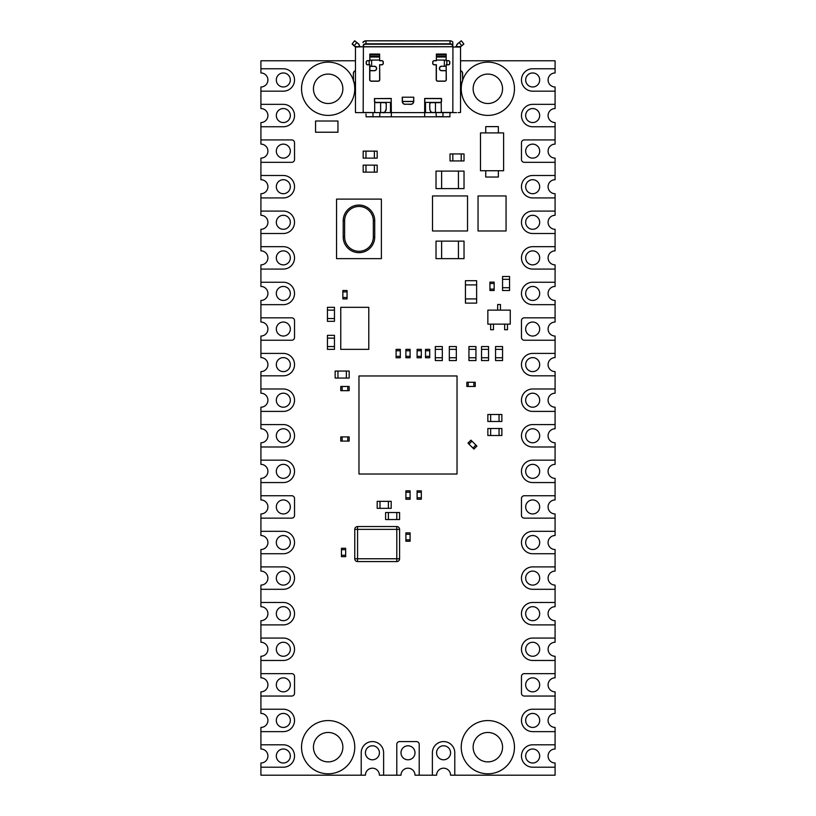 <?xml version="1.0" encoding="UTF-8"?>
<svg xmlns="http://www.w3.org/2000/svg" width="816" height="816" viewBox="0 0 816 816"><rect width="100%" height="100%" fill="white"/><g stroke="black" fill="none" stroke-linecap="round" stroke-linejoin="round"><path stroke-width="1.22" d="M462.111 82.018A26.612 26.612 0 0 0 487.846 115.403A26.612 26.612 0 0 0 514.468 88.791A26.612 26.612 0 0 0 462.631 80.274M353.889 82.018A26.612 26.612 0 0 1 328.154 115.403A26.612 26.612 0 0 1 301.532 88.791A26.612 26.612 0 0 1 353.369 80.274M487.846 773.803A26.612 26.612 0 0 1 461.234 747.181A26.612 26.612 0 0 1 487.846 720.569A26.612 26.612 0 0 1 514.468 747.181A26.612 26.612 0 0 1 487.846 773.803M328.154 720.569A26.612 26.612 0 0 0 301.532 747.181A26.612 26.612 0 0 0 328.154 773.803A26.612 26.612 0 0 0 354.766 747.181A26.612 26.612 0 0 0 328.154 720.569M283.325 763.011A7.007 7.007 0 0 1 276.318 756.004A7.007 7.007 0 0 1 283.325 749.006A7.007 7.007 0 0 1 290.333 756.004A7.007 7.007 0 0 1 283.325 763.011M283.325 86.975A7.007 7.007 0 0 1 276.318 79.968A7.007 7.007 0 0 1 283.325 72.961A7.007 7.007 0 0 1 290.333 79.968A7.007 7.007 0 0 1 283.325 86.975M283.325 122.553A7.007 7.007 0 0 1 276.318 115.546A7.007 7.007 0 0 1 283.325 108.548A7.007 7.007 0 0 1 290.333 115.546A7.007 7.007 0 0 1 283.325 122.553M283.325 158.131A7.007 7.007 0 0 1 276.318 151.133A7.007 7.007 0 0 1 283.325 144.126A7.007 7.007 0 0 1 290.333 151.133A7.007 7.007 0 0 1 283.325 158.131M283.325 193.718A7.007 7.007 0 0 1 276.318 186.711A7.007 7.007 0 0 1 283.325 179.704A7.007 7.007 0 0 1 290.333 186.711A7.007 7.007 0 0 1 283.325 193.718M283.325 229.296A7.007 7.007 0 0 1 276.318 222.289A7.007 7.007 0 0 1 283.325 215.291A7.007 7.007 0 0 1 290.333 222.289A7.007 7.007 0 0 1 283.325 229.296M283.325 264.874A7.007 7.007 0 0 1 276.318 257.876A7.007 7.007 0 0 1 283.325 250.869A7.007 7.007 0 0 1 290.333 257.876A7.007 7.007 0 0 1 283.325 264.874M283.325 300.461A7.007 7.007 0 0 1 276.318 293.454A7.007 7.007 0 0 1 283.325 286.447A7.007 7.007 0 0 1 290.333 293.454A7.007 7.007 0 0 1 283.325 300.461M283.325 336.039A7.007 7.007 0 0 1 276.318 329.032A7.007 7.007 0 0 1 283.325 322.034A7.007 7.007 0 0 1 290.333 329.032A7.007 7.007 0 0 1 283.325 336.039M283.325 371.617A7.007 7.007 0 0 1 276.318 364.619A7.007 7.007 0 0 1 283.325 357.612A7.007 7.007 0 0 1 290.333 364.619A7.007 7.007 0 0 1 283.325 371.617M283.325 407.204A7.007 7.007 0 0 1 276.318 400.197A7.007 7.007 0 0 1 283.325 393.19A7.007 7.007 0 0 1 290.333 400.197A7.007 7.007 0 0 1 283.325 407.204M283.325 442.782A7.007 7.007 0 0 1 276.318 435.775A7.007 7.007 0 0 1 283.325 428.777A7.007 7.007 0 0 1 290.333 435.775A7.007 7.007 0 0 1 283.325 442.782M283.325 478.36A7.007 7.007 0 0 1 276.318 471.362A7.007 7.007 0 0 1 283.325 464.355A7.007 7.007 0 0 1 290.333 471.362A7.007 7.007 0 0 1 283.325 478.36M283.325 513.947A7.007 7.007 0 0 1 276.318 506.94A7.007 7.007 0 0 1 283.325 499.933A7.007 7.007 0 0 1 290.333 506.94A7.007 7.007 0 0 1 283.325 513.947M283.325 549.525A7.007 7.007 0 0 1 276.318 542.518A7.007 7.007 0 0 1 283.325 535.52A7.007 7.007 0 0 1 290.333 542.518A7.007 7.007 0 0 1 283.325 549.525M283.325 585.103A7.007 7.007 0 0 1 276.318 578.105A7.007 7.007 0 0 1 283.325 571.098A7.007 7.007 0 0 1 290.333 578.105A7.007 7.007 0 0 1 283.325 585.103M283.325 620.69A7.007 7.007 0 0 1 276.318 613.683A7.007 7.007 0 0 1 283.325 606.676A7.007 7.007 0 0 1 290.333 613.683A7.007 7.007 0 0 1 283.325 620.69M283.325 656.268A7.007 7.007 0 0 1 276.318 649.261A7.007 7.007 0 0 1 283.325 642.263A7.007 7.007 0 0 1 290.333 649.261A7.007 7.007 0 0 1 283.325 656.268M283.325 691.846A7.007 7.007 0 0 1 276.318 684.848A7.007 7.007 0 0 1 283.325 677.841A7.007 7.007 0 0 1 290.333 684.848A7.007 7.007 0 0 1 283.325 691.846M283.325 727.433A7.007 7.007 0 0 1 276.318 720.426A7.007 7.007 0 0 1 283.325 713.419A7.007 7.007 0 0 1 290.333 720.426A7.007 7.007 0 0 1 283.325 727.433M532.675 86.975A7.007 7.007 0 0 1 525.667 79.968A7.007 7.007 0 0 1 532.675 72.961A7.007 7.007 0 0 1 539.682 79.968A7.007 7.007 0 0 1 532.675 86.975M532.675 122.553A7.007 7.007 0 0 1 525.667 115.546A7.007 7.007 0 0 1 532.675 108.548A7.007 7.007 0 0 1 539.682 115.546A7.007 7.007 0 0 1 532.675 122.553M532.675 158.131A7.007 7.007 0 0 1 525.667 151.133A7.007 7.007 0 0 1 532.675 144.126A7.007 7.007 0 0 1 539.682 151.133A7.007 7.007 0 0 1 532.675 158.131M532.675 193.718A7.007 7.007 0 0 1 525.667 186.711A7.007 7.007 0 0 1 532.675 179.704A7.007 7.007 0 0 1 539.682 186.711A7.007 7.007 0 0 1 532.675 193.718M532.675 229.296A7.007 7.007 0 0 1 525.667 222.289A7.007 7.007 0 0 1 532.675 215.291A7.007 7.007 0 0 1 539.682 222.289A7.007 7.007 0 0 1 532.675 229.296M532.675 264.874A7.007 7.007 0 0 1 525.667 257.876A7.007 7.007 0 0 1 532.675 250.869A7.007 7.007 0 0 1 539.682 257.876A7.007 7.007 0 0 1 532.675 264.874M532.675 300.461A7.007 7.007 0 0 1 525.667 293.454A7.007 7.007 0 0 1 532.675 286.447A7.007 7.007 0 0 1 539.682 293.454A7.007 7.007 0 0 1 532.675 300.461M532.675 336.039A7.007 7.007 0 0 1 525.667 329.032A7.007 7.007 0 0 1 532.675 322.034A7.007 7.007 0 0 1 539.682 329.032A7.007 7.007 0 0 1 532.675 336.039M532.675 371.617A7.007 7.007 0 0 1 525.667 364.619A7.007 7.007 0 0 1 532.675 357.612A7.007 7.007 0 0 1 539.682 364.619A7.007 7.007 0 0 1 532.675 371.617M532.675 407.204A7.007 7.007 0 0 1 525.667 400.197A7.007 7.007 0 0 1 532.675 393.19A7.007 7.007 0 0 1 539.682 400.197A7.007 7.007 0 0 1 532.675 407.204M532.675 442.782A7.007 7.007 0 0 1 525.667 435.775A7.007 7.007 0 0 1 532.675 428.777A7.007 7.007 0 0 1 539.682 435.775A7.007 7.007 0 0 1 532.675 442.782M532.675 478.36A7.007 7.007 0 0 1 525.667 471.362A7.007 7.007 0 0 1 532.675 464.355A7.007 7.007 0 0 1 539.682 471.362A7.007 7.007 0 0 1 532.675 478.36M532.675 513.947A7.007 7.007 0 0 1 525.667 506.94A7.007 7.007 0 0 1 532.675 499.933A7.007 7.007 0 0 1 539.682 506.94A7.007 7.007 0 0 1 532.675 513.947M532.675 549.525A7.007 7.007 0 0 1 525.667 542.518A7.007 7.007 0 0 1 532.675 535.52A7.007 7.007 0 0 1 539.682 542.518A7.007 7.007 0 0 1 532.675 549.525M532.675 585.103A7.007 7.007 0 0 1 525.667 578.105A7.007 7.007 0 0 1 532.675 571.098A7.007 7.007 0 0 1 539.682 578.105A7.007 7.007 0 0 1 532.675 585.103M532.675 620.69A7.007 7.007 0 0 1 525.667 613.683A7.007 7.007 0 0 1 532.675 606.676A7.007 7.007 0 0 1 539.682 613.683A7.007 7.007 0 0 1 532.675 620.69M532.675 656.268A7.007 7.007 0 0 1 525.667 649.261A7.007 7.007 0 0 1 532.675 642.263A7.007 7.007 0 0 1 539.682 649.261A7.007 7.007 0 0 1 532.675 656.268M532.675 691.846A7.007 7.007 0 0 1 525.667 684.848A7.007 7.007 0 0 1 532.675 677.841A7.007 7.007 0 0 1 539.682 684.848A7.007 7.007 0 0 1 532.675 691.846M532.675 727.433A7.007 7.007 0 0 1 525.667 720.426A7.007 7.007 0 0 1 532.675 713.419A7.007 7.007 0 0 1 539.682 720.426A7.007 7.007 0 0 1 532.675 727.433M532.675 763.011A7.007 7.007 0 0 1 525.667 756.004A7.007 7.007 0 0 1 532.675 749.006A7.007 7.007 0 0 1 539.682 756.004A7.007 7.007 0 0 1 532.675 763.011M328.154 74.083A14.708 14.708 0 0 0 313.446 88.791A14.708 14.708 0 0 0 328.154 103.499A14.708 14.708 0 0 0 342.863 88.791A14.708 14.708 0 0 0 328.154 74.083M328.154 761.889A14.708 14.708 0 0 1 313.446 747.181A14.708 14.708 0 0 1 328.154 732.472A14.708 14.708 0 0 1 342.863 747.181A14.708 14.708 0 0 1 328.154 761.889M487.846 761.889A14.708 14.708 0 0 1 473.137 747.181A14.708 14.708 0 0 1 487.846 732.472A14.708 14.708 0 0 1 502.554 747.181A14.708 14.708 0 0 1 487.846 761.889M487.846 103.499A14.708 14.708 0 0 1 473.137 88.791A14.708 14.708 0 0 1 487.846 74.083A14.708 14.708 0 0 1 502.554 88.791A14.708 14.708 0 0 1 487.846 103.499M408 759.788A7.007 7.007 0 0 1 400.993 752.791A7.007 7.007 0 0 1 408 745.783A7.007 7.007 0 0 1 415.007 752.791A7.007 7.007 0 0 1 408 759.788M443.578 759.788A7.007 7.007 0 0 1 436.58 752.791A7.007 7.007 0 0 1 443.578 745.783A7.007 7.007 0 0 1 450.585 752.791A7.007 7.007 0 0 1 443.578 759.788M372.422 759.788A7.007 7.007 0 0 1 365.415 752.791A7.007 7.007 0 0 1 372.422 745.783A7.007 7.007 0 0 1 379.42 752.791A7.007 7.007 0 0 1 372.422 759.788M555.084 767.213L532.675 767.213A11.21 11.21 0 0 1 521.465 756.004A11.21 11.21 0 0 1 532.675 744.804L555.084 744.804L555.084 749.006A7.007 7.007 0 0 0 548.087 756.004A7.007 7.007 0 0 0 555.084 763.011L555.084 775.2L450.585 775.2A7.007 7.007 0 0 0 443.578 768.193A7.007 7.007 0 0 0 436.58 775.2L415.007 775.2A7.007 7.007 0 0 0 408 768.193A7.007 7.007 0 0 0 400.993 775.2L379.42 775.2A7.007 7.007 0 0 0 372.422 768.193A7.007 7.007 0 0 0 365.415 775.2L260.916 775.2L260.916 767.213L283.325 767.213A11.21 11.21 0 0 0 294.535 756.004A11.21 11.21 0 0 0 283.325 744.804L260.916 744.804L260.916 731.636L283.325 731.636A11.21 11.21 0 0 0 294.535 720.426A11.21 11.21 0 0 0 283.325 709.216L260.916 709.216L260.916 696.048L291.73 696.048A2.805 2.805 0 0 0 294.535 693.253L294.535 676.444A2.805 2.805 0 0 0 291.73 673.639L260.916 673.639L260.916 660.47L283.325 660.47A11.21 11.21 0 0 0 294.535 649.261A11.21 11.21 0 0 0 283.325 638.061L260.916 638.061L260.916 624.893L283.325 624.893A11.21 11.21 0 0 0 294.535 613.683A11.21 11.21 0 0 0 283.325 602.473L260.916 602.473L260.916 589.305L283.325 589.305A11.21 11.21 0 0 0 294.535 578.105A11.21 11.21 0 0 0 283.325 566.896L260.916 566.896L260.916 553.727L283.325 553.727A11.21 11.21 0 0 0 294.535 542.518A11.21 11.21 0 0 0 283.325 531.318L260.916 531.318L260.916 518.15L291.73 518.15A2.805 2.805 0 0 0 294.535 515.345L294.535 498.535A2.805 2.805 0 0 0 291.73 495.73L260.916 495.73L260.916 482.562L283.325 482.562A11.21 11.21 0 0 0 294.535 471.362A11.21 11.21 0 0 0 283.325 460.153L260.916 460.153L260.916 446.984L283.325 446.984A11.21 11.21 0 0 0 294.535 435.775A11.21 11.21 0 0 0 283.325 424.575L260.916 424.575L260.916 411.407L283.325 411.407A11.21 11.21 0 0 0 294.535 400.197A11.21 11.21 0 0 0 283.325 388.987L260.916 388.987L260.916 375.819L283.325 375.819A11.21 11.21 0 0 0 294.535 364.619A11.21 11.21 0 0 0 283.325 353.41L260.916 353.41L260.916 340.241L291.73 340.241A2.805 2.805 0 0 0 294.535 337.436L294.535 320.627A2.805 2.805 0 0 0 291.73 317.832L260.916 317.832L260.916 304.664L283.325 304.664A11.21 11.21 0 0 0 294.535 293.454A11.21 11.21 0 0 0 283.325 282.244L260.916 282.244L260.916 269.076L283.325 269.076A11.21 11.21 0 0 0 294.535 257.876A11.21 11.21 0 0 0 283.325 246.667L260.916 246.667L260.916 233.498L283.325 233.498A11.21 11.21 0 0 0 294.535 222.289A11.21 11.21 0 0 0 283.325 211.089L260.916 211.089L260.916 197.921L283.325 197.921A11.21 11.21 0 0 0 294.535 186.711A11.21 11.21 0 0 0 283.325 175.501L260.916 175.501L260.916 162.333L291.73 162.333A2.805 2.805 0 0 0 294.535 159.538L294.535 142.729A2.805 2.805 0 0 0 291.73 139.924L260.916 139.924L260.916 126.755L283.325 126.755A11.21 11.21 0 0 0 294.535 115.546A11.21 11.21 0 0 0 283.325 104.346L260.916 104.346L260.916 91.178L283.325 91.178A11.21 11.21 0 0 0 294.535 79.968A11.21 11.21 0 0 0 283.325 68.758L260.916 68.758L260.916 60.772L355.47 60.772M419.21 775.2L419.21 744.386A2.805 2.805 0 0 0 416.405 741.581L399.595 741.581A2.805 2.805 0 0 0 396.79 744.386L396.79 775.2M454.787 775.2L454.787 752.791A11.21 11.21 0 0 0 443.578 741.581A11.21 11.21 0 0 0 432.378 752.791L432.378 775.2M555.084 744.804L555.084 731.636L532.675 731.636A11.21 11.21 0 0 1 521.465 720.426A11.21 11.21 0 0 1 532.675 709.216L555.084 709.216L555.084 696.048L524.27 696.048A2.805 2.805 0 0 1 521.465 693.253L521.465 676.444A2.805 2.805 0 0 1 524.27 673.639L555.084 673.639L555.084 660.47L532.675 660.47A11.21 11.21 0 0 1 521.465 649.261A11.21 11.21 0 0 1 532.675 638.061L555.084 638.061L555.084 624.893L532.675 624.893A11.21 11.21 0 0 1 521.465 613.683A11.21 11.21 0 0 1 532.675 602.473L555.084 602.473L555.084 589.305L532.675 589.305A11.21 11.21 0 0 1 521.465 578.105A11.21 11.21 0 0 1 532.675 566.896L555.084 566.896L555.084 553.727L532.675 553.727A11.21 11.21 0 0 1 521.465 542.518A11.21 11.21 0 0 1 532.675 531.318L555.084 531.318L555.084 518.15L524.27 518.15A2.805 2.805 0 0 1 521.465 515.345L521.465 498.535A2.805 2.805 0 0 1 524.27 495.73L555.084 495.73L555.084 482.562L532.675 482.562A11.21 11.21 0 0 1 521.465 471.362A11.21 11.21 0 0 1 532.675 460.153L555.084 460.153L555.084 446.984L532.675 446.984A11.21 11.21 0 0 1 521.465 435.775A11.21 11.21 0 0 1 532.675 424.575L555.084 424.575L555.084 411.407L532.675 411.407A11.21 11.21 0 0 1 521.465 400.197A11.21 11.21 0 0 1 532.675 388.987L555.084 388.987L555.084 375.819L532.675 375.819A11.21 11.21 0 0 1 521.465 364.619A11.21 11.21 0 0 1 532.675 353.41L555.084 353.41L555.084 340.241L524.27 340.241A2.805 2.805 0 0 1 521.465 337.436L521.465 320.627A2.805 2.805 0 0 1 524.27 317.832L555.084 317.832L555.084 304.664L532.675 304.664A11.21 11.21 0 0 1 521.465 293.454A11.21 11.21 0 0 1 532.675 282.244L555.084 282.244L555.084 269.076L532.675 269.076A11.21 11.21 0 0 1 521.465 257.876A11.21 11.21 0 0 1 532.675 246.667L555.084 246.667L555.084 233.498L532.675 233.498A11.21 11.21 0 0 1 521.465 222.289A11.21 11.21 0 0 1 532.675 211.089L555.084 211.089L555.084 197.921L532.675 197.921A11.21 11.21 0 0 1 521.465 186.711A11.21 11.21 0 0 1 532.675 175.501L555.084 175.501L555.084 162.333L524.27 162.333A2.805 2.805 0 0 1 521.465 159.538L521.465 142.729A2.805 2.805 0 0 1 524.27 139.924L555.084 139.924L555.084 126.755L532.675 126.755A11.21 11.21 0 0 1 521.465 115.546A11.21 11.21 0 0 1 532.675 104.346L555.084 104.346L555.084 91.178L532.675 91.178A11.21 11.21 0 0 1 521.465 79.968A11.21 11.21 0 0 1 532.675 68.758L555.084 68.758L555.084 60.772L460.53 60.772M383.622 775.2L383.622 752.791A11.21 11.21 0 0 0 372.422 741.581A11.21 11.21 0 0 0 361.213 752.791L361.213 775.2M555.084 68.758L555.084 72.961A7.007 7.007 0 0 0 548.087 79.968A7.007 7.007 0 0 0 555.084 86.975L555.084 91.178M555.084 104.346L555.084 108.548A7.007 7.007 0 0 0 548.087 115.546A7.007 7.007 0 0 0 555.084 122.553L555.084 126.755M555.084 139.924L555.084 144.126A7.007 7.007 0 0 0 548.087 151.133A7.007 7.007 0 0 0 555.084 158.131L555.084 162.333M555.084 175.501L555.084 179.704A7.007 7.007 0 0 0 548.087 186.711A7.007 7.007 0 0 0 555.084 193.718L555.084 197.921M555.084 211.089L555.084 215.291A7.007 7.007 0 0 0 548.087 222.289A7.007 7.007 0 0 0 555.084 229.296L555.084 233.498M555.084 246.667L555.084 250.869A7.007 7.007 0 0 0 548.087 257.876A7.007 7.007 0 0 0 555.084 264.874L555.084 269.076M555.084 282.244L555.084 286.447A7.007 7.007 0 0 0 548.087 293.454A7.007 7.007 0 0 0 555.084 300.461L555.084 304.664M555.084 317.832L555.084 322.034A7.007 7.007 0 0 0 548.087 329.032A7.007 7.007 0 0 0 555.084 336.039L555.084 340.241M555.084 353.41L555.084 357.612A7.007 7.007 0 0 0 548.087 364.619A7.007 7.007 0 0 0 555.084 371.617L555.084 375.819M555.084 388.987L555.084 393.19A7.007 7.007 0 0 0 548.087 400.197A7.007 7.007 0 0 0 555.084 407.204L555.084 411.407M555.084 424.575L555.084 428.777A7.007 7.007 0 0 0 548.087 435.775A7.007 7.007 0 0 0 555.084 442.782L555.084 446.984M555.084 460.153L555.084 464.355A7.007 7.007 0 0 0 548.087 471.362A7.007 7.007 0 0 0 555.084 478.36L555.084 482.562M555.084 495.73L555.084 499.933A7.007 7.007 0 0 0 548.087 506.94A7.007 7.007 0 0 0 555.084 513.947L555.084 518.15M555.084 531.318L555.084 535.52A7.007 7.007 0 0 0 548.087 542.518A7.007 7.007 0 0 0 555.084 549.525L555.084 553.727M555.084 566.896L555.084 571.098A7.007 7.007 0 0 0 548.087 578.105A7.007 7.007 0 0 0 555.084 585.103L555.084 589.305M555.084 602.473L555.084 606.676A7.007 7.007 0 0 0 548.087 613.683A7.007 7.007 0 0 0 555.084 620.69L555.084 624.893M555.084 638.061L555.084 642.263A7.007 7.007 0 0 0 548.087 649.261A7.007 7.007 0 0 0 555.084 656.268L555.084 660.47M555.084 673.639L555.084 677.841A7.007 7.007 0 0 0 548.087 684.848A7.007 7.007 0 0 0 555.084 691.846L555.084 696.048M555.084 709.216L555.084 713.419A7.007 7.007 0 0 0 548.087 720.426A7.007 7.007 0 0 0 555.084 727.433L555.084 731.636M260.916 709.216L260.916 713.419A7.007 7.007 0 0 1 267.913 720.426A7.007 7.007 0 0 1 260.916 727.433L260.916 731.636M260.916 673.639L260.916 677.841A7.007 7.007 0 0 1 267.913 684.848A7.007 7.007 0 0 1 260.916 691.846L260.916 696.048M260.916 638.061L260.916 642.263A7.007 7.007 0 0 1 267.913 649.261A7.007 7.007 0 0 1 260.916 656.268L260.916 660.47M260.916 602.473L260.916 606.676A7.007 7.007 0 0 1 267.913 613.683A7.007 7.007 0 0 1 260.916 620.69L260.916 624.893M260.916 566.896L260.916 571.098A7.007 7.007 0 0 1 267.913 578.105A7.007 7.007 0 0 1 260.916 585.103L260.916 589.305M260.916 531.318L260.916 535.52A7.007 7.007 0 0 1 267.913 542.518A7.007 7.007 0 0 1 260.916 549.525L260.916 553.727M260.916 495.73L260.916 499.933A7.007 7.007 0 0 1 267.913 506.94A7.007 7.007 0 0 1 260.916 513.947L260.916 518.15M260.916 460.153L260.916 464.355A7.007 7.007 0 0 1 267.913 471.362A7.007 7.007 0 0 1 260.916 478.36L260.916 482.562M260.916 424.575L260.916 428.777A7.007 7.007 0 0 1 267.913 435.775A7.007 7.007 0 0 1 260.916 442.782L260.916 446.984M260.916 388.987L260.916 393.19A7.007 7.007 0 0 1 267.913 400.197A7.007 7.007 0 0 1 260.916 407.204L260.916 411.407M260.916 353.41L260.916 357.612A7.007 7.007 0 0 1 267.913 364.619A7.007 7.007 0 0 1 260.916 371.617L260.916 375.819M260.916 317.832L260.916 322.034A7.007 7.007 0 0 1 267.913 329.032A7.007 7.007 0 0 1 260.916 336.039L260.916 340.241M260.916 282.244L260.916 286.447A7.007 7.007 0 0 1 267.913 293.454A7.007 7.007 0 0 1 260.916 300.461L260.916 304.664M260.916 246.667L260.916 250.869A7.007 7.007 0 0 1 267.913 257.876A7.007 7.007 0 0 1 260.916 264.874L260.916 269.076M260.916 211.089L260.916 215.291A7.007 7.007 0 0 1 267.913 222.289A7.007 7.007 0 0 1 260.916 229.296L260.916 233.498M260.916 175.501L260.916 179.704A7.007 7.007 0 0 1 267.913 186.711A7.007 7.007 0 0 1 260.916 193.718L260.916 197.921M260.916 139.924L260.916 144.126A7.007 7.007 0 0 1 267.913 151.133A7.007 7.007 0 0 1 260.916 158.131L260.916 162.333M260.916 104.346L260.916 108.548A7.007 7.007 0 0 1 267.913 115.546A7.007 7.007 0 0 1 260.916 122.553L260.916 126.755M260.916 68.758L260.916 72.961A7.007 7.007 0 0 1 267.913 79.968A7.007 7.007 0 0 1 260.916 86.975L260.916 91.178M260.916 767.213L260.916 763.011A7.007 7.007 0 0 0 267.913 756.004A7.007 7.007 0 0 0 260.916 749.006L260.916 744.804M375.778 40.8L404.777 40.8M364.334 41.188A2.662 1.663 0 0 1 365.976 40.831L450.024 40.8L365.976 40.851L365.976 43.809L450.024 43.809L450.024 40.851A2.662 1.663 0 0 1 451.666 41.188M411.223 40.8L440.222 40.8M391.19 98.593L391.333 112.608L424.667 112.608L424.667 98.461L441.527 98.461L441.527 101.123A1.54 1.54 0 0 1 441.313 101.918L439.967 102.663L430.654 102.663A1.265 0.887 -90 0 0 429.767 103.918L429.767 108.406L429.767 103.918A1.397 0.989 90 0 1 430.756 102.52L439.987 102.52L441.191 101.837A1.397 1.397 0 0 0 441.395 101.123L441.395 98.593L424.81 98.593L424.667 116.81L391.333 116.81L391.19 98.593L374.605 98.593L374.605 101.123A1.397 1.397 0 0 0 374.809 101.837L376.013 102.52L385.244 102.52L386.274 103.918L386.233 108.406L386.233 103.918A1.265 0.887 90 0 0 385.346 102.663L380.633 102.663L380.633 112.465L383.367 112.465A4.06 2.876 90 0 0 386.233 108.406A4.202 2.968 -90 0 1 383.265 112.608L357.826 112.608M402.4 98.277L402.4 101.398L413.6 101.398L413.743 97.196L402.257 97.196L402.4 98.277M369.832 57.038L369.832 60.772L367.73 60.772A1.397 1.397 0 0 0 366.323 62.179L366.323 63.301A1.397 1.397 0 0 0 367.73 64.699L369.832 64.699L369.832 79.682A1.397 1.397 0 0 0 371.229 81.09L378.236 81.09A1.397 1.397 0 0 0 379.634 79.682L379.634 64.699L381.735 64.699A1.397 1.397 0 0 0 383.132 63.301L383.132 62.179A1.397 1.397 0 0 0 381.735 60.772L379.634 60.772L379.634 57.038L369.832 57.038L369.832 54.05L379.634 54.05L379.634 54.652L369.832 54.652M446.168 60.078L436.366 60.078L436.366 60.772L434.265 60.772A1.397 1.397 0 0 0 432.868 62.179L432.868 63.301A1.397 1.397 0 0 0 434.265 64.699L436.366 64.699L436.366 79.682A1.397 1.397 0 0 0 437.764 81.09L444.771 81.09A1.397 1.397 0 0 0 446.168 79.682L446.168 64.699L448.27 64.699A1.397 1.397 0 0 0 449.677 63.301L449.677 62.179A1.397 1.397 0 0 0 448.27 60.772L446.168 60.772L446.168 57.038L436.366 57.038L436.366 54.05L446.168 54.05L446.168 54.652L436.366 54.652M355.613 112.608L390.487 112.608L379.981 112.608L379.685 116.81L366.119 116.81L380.899 116.81M435.101 116.81L449.881 116.81L436.315 116.81L436.019 112.608L425.513 112.608L456.603 112.608M355.745 46.696L363.079 46.757L355.47 47.042L352.257 44.207L355.47 46.838M456.328 46.767A4.202 4.202 0 0 1 457.909 43.483A4.202 4.202 0 0 0 456.328 46.767L460.53 47.042L452.829 47.022L452.543 45.778A2.519 1.571 180 0 0 450.024 44.207L365.976 44.207A2.519 1.571 180 0 0 363.457 45.778L363.457 46.726L452.543 46.726L452.829 43.595M458.174 112.608L460.53 112.465L460.53 47.022L455.399 46.767M456.328 112.608L432.735 112.608A4.202 2.968 90 0 1 429.767 108.406A4.06 2.876 -90 0 0 432.633 112.465L452.829 112.465L452.921 46.757L363.395 46.838L363.171 112.465L380.531 112.608M355.47 112.465L355.47 47.042M402.257 101.541L402.4 101.398A2.805 2.805 0 0 0 405.195 104.203L410.805 104.203A2.805 2.805 0 0 0 413.6 101.398L410.805 101.398M369.832 70.584L374.381 70.584L369.832 70.584M374.381 66.382L369.832 66.382L374.381 66.382A2.101 2.101 0 0 1 376.482 68.483A2.101 2.101 0 0 1 374.381 70.584A2.101 2.101 0 0 0 376.482 68.483A2.101 2.101 0 0 0 374.381 66.382L374.381 66.239A2.244 2.244 0 0 1 376.625 68.483A2.244 2.244 0 0 1 374.381 70.717L369.832 70.717M444.373 66.382L446.168 66.239M446.168 70.584L441.619 70.584L446.168 70.584M353.369 80.386L353.369 73.379L353.369 80.386A2.805 2.805 0 0 0 355.47 83.099A2.805 2.805 0 0 1 353.369 80.386L353.512 80.386A2.662 2.662 0 0 0 355.47 82.957M462.631 80.386L462.631 73.379L462.631 80.386A2.805 2.805 0 0 1 460.53 83.099A2.805 2.805 0 0 0 462.631 80.386L462.488 73.379A2.662 2.662 0 0 0 460.53 70.819M450.024 40.851A2.805 1.744 180 0 1 452.829 42.595L452.829 46.502M461.234 40.831L459.153 42.493L461.234 40.831M458 43.595L459.153 42.493L458 43.595A4.06 4.06 0 0 0 456.47 46.624L456.47 46.767M456.47 46.624L460.306 46.624L461.601 45.553L459.235 42.595L461.315 40.8L463.784 43.809L461.774 45.778L463.743 44.207M460.581 46.726L461.774 45.778L460.408 46.502M359.53 46.767L359.53 46.624A4.06 4.06 0 0 0 358 43.595L354.572 40.851L352.216 43.809L354.685 40.8L356.847 42.493L354.685 40.8M352.216 43.809L354.399 45.553L356.847 42.493L358.091 43.483A4.202 4.202 0 0 1 359.672 46.767L359.672 46.767A4.202 4.202 0 0 0 358.091 43.483L358 43.595M375.401 102.377L390.487 102.377L390.487 112.608L391.333 112.608L391.333 116.81L379.685 116.81M372.983 112.608L372.983 116.668L366.119 116.81L365.976 114.005M450.024 112.608L449.881 116.81M436.315 116.81L424.667 116.81L424.667 112.608L425.513 112.608L425.513 102.377L440.599 102.377M381.174 116.81L434.826 116.81M436.366 60.078L436.366 57.038M436.366 56.09L446.168 56.09L446.168 54.652M446.168 56.09L446.168 57.038M369.832 60.078L379.634 60.078M369.832 56.09L379.634 56.09L379.634 54.652M379.634 56.09L379.634 57.038M374.809 101.837L374.687 101.918A1.54 1.54 0 0 1 374.473 101.123L374.605 101.123A1.397 1.397 0 0 0 374.809 101.837L376.033 102.663L374.687 101.918L374.687 112.608M413.743 97.196L413.743 101.398A2.938 2.938 0 0 1 410.805 104.346L405.195 104.203A2.805 2.805 0 0 1 402.4 101.398L405.195 101.398M374.605 98.593L391.333 98.461M441.527 101.123L441.395 101.123A1.397 1.397 0 0 1 441.191 101.837L439.967 102.663M436.366 64.699L434.265 64.841A1.54 1.54 0 0 1 432.725 63.301L432.725 62.179A1.54 1.54 0 0 1 434.265 60.639L436.366 60.639M446.168 64.699L446.311 79.682A1.54 1.54 0 0 1 444.771 81.223L437.764 81.223A1.54 1.54 0 0 1 436.223 79.682L436.223 64.841M369.832 64.699L367.73 64.841A1.54 1.54 0 0 1 366.19 63.301L366.19 62.179A1.54 1.54 0 0 1 367.73 60.639L369.832 60.639M379.634 64.699L379.777 79.682A1.54 1.54 0 0 1 378.236 81.223L371.229 81.223A1.54 1.54 0 0 1 369.689 79.682L369.689 64.841M353.369 73.379A2.805 2.805 0 0 1 355.47 70.666A2.805 2.805 0 0 0 353.369 73.379L353.512 80.386M441.619 66.239L441.619 66.382A2.101 2.101 0 0 0 439.518 68.483A2.101 2.101 0 0 0 441.619 70.584L446.168 70.717L441.619 70.717A2.244 2.244 0 0 1 439.375 68.483A2.244 2.244 0 0 1 441.619 66.239L444.373 66.239L444.373 60.078M462.631 73.379A2.805 2.805 0 0 0 460.53 70.666A2.805 2.805 0 0 1 462.631 73.379L462.488 73.379M402.4 101.541L413.6 101.541M400.646 116.81L397.147 116.81M409.754 116.81L406.246 116.81M418.853 116.81L415.354 116.81M457.031 474.025L457.031 375.962L358.969 375.962L358.969 474.025L457.031 474.025M358.969 252.685A15.759 15.759 0 0 1 343.21 236.926L343.21 220.82A15.759 15.759 0 0 1 358.969 205.061A15.759 15.759 0 0 1 374.728 220.82L374.728 236.926A15.759 15.759 0 0 1 358.969 252.685A15.759 15.759 0 0 0 374.728 236.926L373.33 236.926L373.33 220.82A14.362 14.362 0 0 0 358.969 206.458A14.362 14.362 0 0 0 344.617 220.82L344.617 236.926A14.362 14.362 0 0 0 358.969 251.287A14.362 14.362 0 0 0 373.33 236.926M381.388 258.641L381.388 199.104L336.559 199.104L336.559 258.641L381.388 258.641M480.491 170.738L503.605 170.738L503.605 132.916L480.491 132.916L480.491 170.738M498.352 132.916L498.352 126.613L485.744 126.613L485.744 132.916M498.352 170.738L498.352 177.041L485.744 177.041L485.744 170.738M337.957 132.223L337.957 121.013L315.547 121.013L315.547 132.223L337.957 132.223M506.063 230.979L506.063 195.952L478.043 195.952L478.043 230.979L506.063 230.979M467.537 230.979L467.537 195.952L432.511 195.952L432.511 230.979L467.537 230.979M368.781 349.35L368.781 307.326L340.762 307.326L340.762 349.35L368.781 349.35M487.846 324.136L510.265 324.136L510.265 310.121L487.846 310.121L487.846 324.136M500.453 310.121L500.453 304.521L497.658 304.521L497.658 310.121M493.456 324.136L493.456 329.735L490.651 329.735L490.651 324.136M504.655 324.136L504.655 329.735L507.46 329.735L507.46 324.136M399.595 529.349L399.595 558.766A2.805 2.805 0 0 1 396.79 561.571L357.571 561.571A2.805 2.805 0 0 1 354.766 558.766L354.766 529.349A2.805 2.805 0 0 1 357.571 526.555L396.79 526.555A2.805 2.805 0 0 1 399.595 529.349L357.571 529.349L357.571 558.766L396.79 558.766L396.79 526.555A2.805 2.805 0 0 1 399.595 529.349M499.055 428.492L490.651 428.492L490.651 435.499L499.055 435.499L499.055 428.492L501.86 428.492L501.86 435.499L499.055 435.499L499.055 428.492M490.651 435.499L487.846 435.499L487.846 428.492L490.651 428.492L490.651 435.499M461.234 153.928L452.829 153.928L452.829 160.936L461.234 160.936L461.234 153.928L464.029 153.928L464.029 160.936L461.234 160.936L461.234 153.928M452.829 160.936L450.024 160.936L450.024 153.928L452.829 153.928L452.829 160.936M374.381 165.138L365.976 165.138L365.976 172.145L374.381 172.145L374.381 165.138L377.186 165.138L377.186 172.145L374.381 172.145L374.381 165.138M365.976 172.145L363.171 172.145L363.171 165.138L365.976 165.138L365.976 172.145M327.451 338.14L327.451 346.545L334.458 346.545L334.458 338.14L327.451 338.14L327.451 335.335L334.458 335.335L334.458 338.14L327.451 338.14M334.458 346.545L334.458 349.35L327.451 349.35L327.451 346.545L334.458 346.545M502.554 279.307L502.554 287.711L509.561 287.711L509.561 279.307L502.554 279.307L502.554 276.502L509.561 276.502L509.561 279.307L502.554 279.307M509.561 287.711L509.561 290.516L502.554 290.516L502.554 287.711L509.561 287.711M495.557 349.35L495.557 357.755L502.554 357.755L502.554 349.35L495.557 349.35L495.557 346.545L502.554 346.545L502.554 349.35L495.557 349.35M502.554 357.755L502.554 360.55L495.557 360.55L495.557 357.755L502.554 357.755M465.436 284.906L465.436 298.921L476.636 298.921L476.636 284.906L465.436 284.906L465.436 280.704L476.636 280.704L476.636 284.906L465.436 284.906M476.636 298.921L476.636 303.124L465.436 303.124L465.436 298.921L476.636 298.921M374.381 151.133L365.976 151.133L365.976 158.131L374.381 158.131L374.381 151.133L377.186 151.133L377.186 158.131L374.381 158.131L374.381 151.133M365.976 158.131L363.171 158.131L363.171 151.133L365.976 151.133L365.976 158.131M481.542 349.35L481.542 357.755L488.549 357.755L488.549 349.35L481.542 349.35L481.542 346.545L488.549 346.545L488.549 349.35L481.542 349.35M488.549 357.755L488.549 360.55L481.542 360.55L481.542 357.755L488.549 357.755M499.055 414.487L490.651 414.487L490.651 421.495L499.055 421.495L499.055 414.487L501.86 414.487L501.86 421.495L499.055 421.495L499.055 414.487M490.651 421.495L487.846 421.495L487.846 414.487L490.651 414.487L490.651 421.495M334.458 318.526L334.458 310.121L327.451 310.121L327.451 318.526L334.458 318.526L334.458 321.331L327.451 321.331L327.451 318.526L334.458 318.526M327.451 310.121L327.451 307.326L334.458 307.326L334.458 310.121L327.451 310.121M417.109 350.747L417.109 356.347L421.311 356.347L421.311 350.747L417.109 350.747L417.109 349.35L421.311 349.35L421.311 350.747L417.109 350.747M421.311 356.347L421.311 357.755L417.109 357.755L417.109 356.347L421.311 356.347M425.513 350.747L425.513 356.347L429.716 356.347L429.716 350.747L425.513 350.747L425.513 349.35L429.716 349.35L429.716 350.747L425.513 350.747M429.716 356.347L429.716 357.755L425.513 357.755L425.513 356.347L429.716 356.347M396.79 512.54L388.385 512.54L388.385 519.547L396.79 519.547L396.79 512.54L399.595 512.54L399.595 519.547L396.79 519.547L396.79 512.54M388.385 519.547L385.591 519.547L385.591 512.54L388.385 512.54L388.385 519.547M388.385 501.34L379.981 501.34L379.981 508.337L388.385 508.337L388.385 501.34L391.19 501.34L391.19 508.337L388.385 508.337L388.385 501.34M379.981 508.337L377.186 508.337L377.186 501.34L379.981 501.34L379.981 508.337M458.429 171.095L441.619 171.095L441.619 188.598L458.429 188.598L458.429 171.095L464.029 171.095L464.029 188.598L458.429 188.598L458.429 171.095M441.619 188.598L436.019 188.598L436.019 171.095L441.619 171.095L441.619 188.598M458.429 241.128L441.619 241.128L441.619 258.641L458.429 258.641L458.429 241.128L464.029 241.128L464.029 258.641L458.429 258.641L458.429 241.128M441.619 258.641L436.019 258.641L436.019 241.128L441.619 241.128L441.619 258.641M494.149 289.109L494.149 283.509L489.947 283.509L489.947 289.109L494.149 289.109L494.149 290.516L489.947 290.516L489.947 289.109L494.149 289.109M489.947 283.509L489.947 282.112L494.149 282.112L494.149 283.509L489.947 283.509M342.159 390.67L347.769 390.67L347.769 386.468L342.159 386.468L342.159 390.67L340.762 390.67L340.762 386.468L342.159 386.468L342.159 390.67M347.769 386.468L349.166 386.468L349.166 390.67L347.769 390.67L347.769 386.468M342.159 441.099L347.769 441.099L347.769 436.897L342.159 436.897L342.159 441.099L340.762 441.099L340.762 436.897L342.159 436.897L342.159 441.099M347.769 436.897L349.166 436.897L349.166 441.099L347.769 441.099L347.769 436.897M475.901 445.097L471.944 441.14L468.976 444.108L472.933 448.066L475.901 445.097L476.891 446.087L473.923 449.065L472.933 448.066L475.901 445.097M468.976 444.108L467.976 443.119L470.954 440.15L471.944 441.14L468.976 444.108M468.231 386.468L473.841 386.468L473.841 382.265L468.231 382.265L468.231 386.468L466.834 386.468L466.834 382.265L468.231 382.265L468.231 386.468M473.841 382.265L475.238 382.265L475.238 386.468L473.841 386.468L473.841 382.265M410.101 497.831L410.101 492.232L405.899 492.232L405.899 497.831L410.101 497.831L410.101 499.239L405.899 499.239L405.899 497.831L410.101 497.831M405.899 492.232L405.899 490.834L410.101 490.834L410.101 492.232L405.899 492.232M421.311 497.831L421.311 492.232L417.109 492.232L417.109 497.831L421.311 497.831L421.311 499.239L417.109 499.239L417.109 497.831L421.311 497.831M417.109 492.232L417.109 490.834L421.311 490.834L421.311 492.232L417.109 492.232M410.101 356.347L410.101 350.747L405.899 350.747L405.899 356.347L410.101 356.347L410.101 357.755L405.899 357.755L405.899 356.347L410.101 356.347M405.899 350.747L405.899 349.35L410.101 349.35L410.101 350.747L405.899 350.747M400.299 356.347L400.299 350.747L396.097 350.747L396.097 356.347L400.299 356.347L400.299 357.755L396.097 357.755L396.097 356.347L400.299 356.347M396.097 350.747L396.097 349.35L400.299 349.35L400.299 350.747L396.097 350.747M442.323 357.755L442.323 349.35L435.316 349.35L435.316 357.755L442.323 357.755L442.323 360.55L435.316 360.55L435.316 357.755L442.323 357.755M435.316 349.35L435.316 346.545L442.323 346.545L442.323 349.35L435.316 349.35M475.942 357.755L475.942 349.35L468.935 349.35L468.935 357.755L475.942 357.755L475.942 360.55L468.935 360.55L468.935 357.755L475.942 357.755M468.935 349.35L468.935 346.545L475.942 346.545L475.942 349.35L468.935 349.35M456.328 357.755L456.328 349.35L449.32 349.35L449.32 357.755L456.328 357.755L456.328 360.55L449.32 360.55L449.32 357.755L456.328 357.755M449.32 349.35L449.32 346.545L456.328 346.545L456.328 349.35L449.32 349.35M347.065 297.514L347.065 291.914L342.863 291.914L342.863 297.514L347.065 297.514L347.065 298.921L342.863 298.921L342.863 297.514L347.065 297.514M342.863 291.914L342.863 290.516L347.065 290.516L347.065 291.914L342.863 291.914M345.668 555.268L345.668 549.668L341.465 549.668L341.465 555.268L345.668 555.268L345.668 556.665L341.465 556.665L341.465 555.268L345.668 555.268M341.465 549.668L341.465 548.26L345.668 548.26L345.668 549.668L341.465 549.668M410.101 539.855L410.101 534.256L405.899 534.256L405.899 539.855L410.101 539.855L410.101 541.263L405.899 541.263L405.899 539.855L410.101 539.855M405.899 534.256L405.899 532.858L410.101 532.858L410.101 534.256L405.899 534.256M337.957 378.063L346.361 378.063L346.361 371.056L337.957 371.056L337.957 378.063L335.152 378.063L335.152 371.056L337.957 371.056L337.957 378.063M346.361 371.056L349.166 371.056L349.166 378.063L346.361 378.063L346.361 371.056M369.148 64.699L369.148 60.772M446.852 64.699L446.852 60.772M369.832 66.239L371.627 66.239L371.627 60.078M371.627 66.382L374.381 66.239M355.47 70.819A2.662 2.662 0 0 0 353.512 73.379M379.634 60.639L381.735 60.639A1.54 1.54 0 0 1 383.275 62.179L383.275 63.301A1.54 1.54 0 0 1 381.735 64.841L379.777 64.841M446.168 60.639L448.27 60.639A1.54 1.54 0 0 1 449.81 62.179L449.81 63.301A1.54 1.54 0 0 1 448.27 64.841L446.311 64.841M405.195 104.346A2.938 2.938 0 0 1 402.257 101.398L402.257 97.196M374.473 101.123L374.473 98.461M441.191 101.837L441.313 112.608M460.53 82.957A2.662 2.662 0 0 0 462.488 80.386M449.81 62.179L449.677 62.179A1.397 1.397 0 0 0 448.27 60.772L448.27 60.639M448.27 64.841L448.27 64.699A1.397 1.397 0 0 0 449.677 63.301L449.81 63.301M444.771 81.223L444.771 81.09A1.397 1.397 0 0 0 446.168 79.682L446.311 79.682M436.223 79.682L436.366 79.682A1.397 1.397 0 0 0 437.764 81.09L437.764 81.223M432.725 63.301L432.868 63.301A1.397 1.397 0 0 0 434.265 64.699L434.265 64.841M434.265 60.639L434.265 60.772A1.397 1.397 0 0 0 432.868 62.179L432.725 62.179M383.275 62.179L383.132 62.179A1.397 1.397 0 0 0 381.735 60.772L381.735 60.639M381.735 64.841L381.735 64.699A1.397 1.397 0 0 0 383.132 63.301L383.275 63.301M378.236 81.223L378.236 81.09A1.397 1.397 0 0 0 379.634 79.682L379.777 79.682M369.689 79.682L369.832 79.682A1.397 1.397 0 0 0 371.229 81.09L371.229 81.223M366.19 63.301L366.323 63.301A1.397 1.397 0 0 0 367.73 64.699L367.73 64.841M367.73 60.639L367.73 60.772A1.397 1.397 0 0 0 366.323 62.179L366.19 62.179M410.805 104.346L410.805 104.203A2.805 2.805 0 0 0 413.6 101.398L413.743 101.398M441.619 66.382A2.101 2.101 0 0 0 439.518 68.483A2.101 2.101 0 0 0 441.619 70.584M450.024 44.207L450.024 43.809A2.805 1.744 0 0 1 452.829 45.553L452.543 45.778M363.457 45.778L363.171 45.553A2.805 1.744 0 0 1 365.976 43.809L365.976 44.207M365.976 40.851A2.805 1.744 180 0 0 363.171 42.595C362.437 42.259 363.365 41.657 365.976 40.8M354.226 45.778L355.694 46.624L359.53 46.624M461.774 45.778L463.784 43.809M372.983 116.81L379.981 116.668M436.019 116.668L442.966 116.668L442.966 112.608M442.966 116.81L450.024 116.668M380.531 102.52L376.033 102.663M435.469 102.52L435.469 112.608M385.346 102.663L385.244 102.52A1.397 0.989 -90 0 1 386.233 103.918L386.274 103.918M386.274 108.406C385.285 112.027 384.275 113.424 383.265 112.608L383.367 112.465M430.654 102.663L429.726 103.918L429.726 108.406C430.236 111.619 431.246 113.026 432.735 112.608L432.633 112.465M344.617 236.926L343.21 236.926M344.617 220.82L343.21 220.82A15.759 15.759 0 0 1 358.969 205.061A15.759 15.759 0 0 1 374.728 220.82L373.33 220.82M399.595 558.766A2.805 2.805 0 0 1 396.79 561.571L396.79 558.766L399.595 558.766M357.571 561.571A2.805 2.805 0 0 1 354.766 558.766L357.571 558.766L357.571 561.571M354.766 529.349A2.805 2.805 0 0 1 357.571 526.555L357.571 529.349L354.766 529.349M452.829 42.595C452.982 41.769 452.044 41.167 450.024 40.8"/></g></svg>
